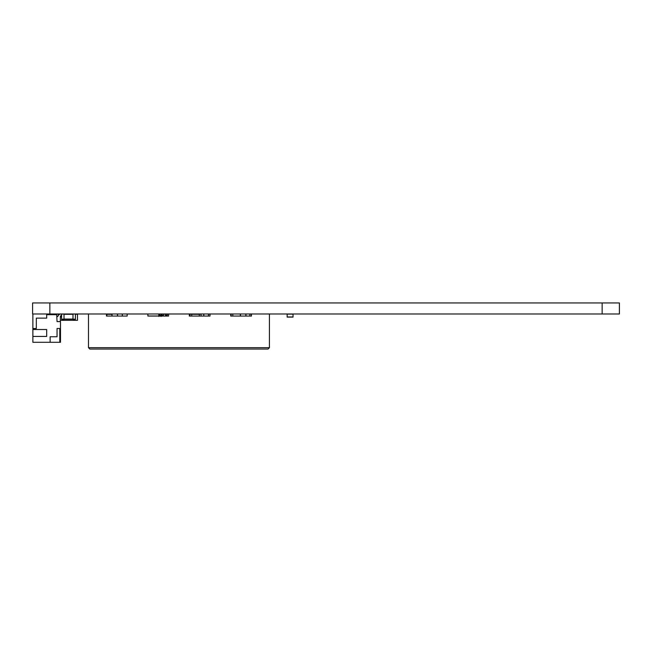 <?xml version="1.0" encoding="UTF-8"?>
<svg xmlns="http://www.w3.org/2000/svg" width="652" height="652" viewBox="0 0 652 652"><rect width="100%" height="100%" fill="white"/><g stroke="black" fill="none" stroke-linecap="round" stroke-linejoin="round"><path stroke-width="0.98" d="M49.862 313.987L619.4 313.987L619.4 302.944L32.6 302.944L32.6 313.987L49.862 313.987L49.862 302.944M619.4 313.987L619.4 302.944M75.404 314.264L77.474 314.264L75.404 314.125L75.404 319.374L72.983 319.374L72.983 313.987M64.01 313.987L61.598 314.158L61.598 319.374L64.01 319.374L64.01 314.158L75.404 313.987M72.983 319.235L64.01 319.235M166.871 314.125L167.181 316.057L167.36 313.987M122.315 316.057L122.315 314.158L122.315 316.057L117.547 316.057L117.376 313.987M111.957 314.158L111.957 316.057L112.128 313.987M117.547 314.158L117.547 316.057M163.424 314.125L165.494 314.125M201.044 316.057L201.044 314.158L191.729 314.125L190.001 314.158L190.001 316.057M191.729 313.987L191.729 316.057M189.308 314.125L190.001 313.987M199.316 313.987L199.316 316.057M203.84 314.158L203.84 316.057L203.668 313.987M230.735 314.125L232.805 313.987M232.805 314.158L232.805 316.057L240.36 316.057L240.531 313.987M231.077 316.057L231.077 313.987M245.78 313.987L245.951 316.057L245.951 314.158L245.951 316.057L249.887 316.057L249.887 313.987M245.951 314.158L245.951 316.057M240.36 314.158L240.36 316.057M61.598 315.372A1.377 1.377 0 0 0 60.351 316.75A1.377 1.377 0 0 1 61.598 315.372A1.377 1.377 0 0 0 60.351 316.75A1.377 1.377 0 0 1 61.598 315.372A1.377 1.377 0 0 0 60.351 316.75A1.377 1.377 0 0 1 61.598 315.372A1.377 1.377 0 0 0 60.351 316.75L60.351 321.583M61.158 313.987A3.456 3.456 0 0 0 58.036 315.959L57.042 316.611M32.877 313.987L32.877 329.521L46.683 329.521L46.683 336.424L32.877 336.424L32.877 342.292L50.139 342.292L50.139 336.766L57.042 336.766L57.042 328.486L60.489 328.486L60.489 321.583L57.042 321.583L56.691 314.68L46.683 314.68L46.683 313.987M32.877 328.486L36.325 328.486L36.325 318.127L46.683 318.127L46.683 314.68M57.726 316.611L58.036 315.959L57.726 316.611M60.489 328.486L60.489 342.292L50.139 342.292M32.877 336.424L32.877 329.521M59.797 342.292L59.797 328.486M210.017 314.125L208.469 314.125L208.469 316.057L203.84 316.057M287.165 314.125L293.033 314.125L293.033 317.092L287.165 317.092L287.165 313.987M52.69 314.68L52.69 314.125L52.217 314.68M52.217 314.125L52.005 314.68M52.005 314.125L50.546 314.125L50.546 314.68M51.158 314.125L51.158 314.68M60.188 314.125L58.305 314.125L58.305 315.495M52.69 314.125L58.305 314.125M50.954 314.125L50.954 314.68M54.393 314.125L54.393 314.68M56.602 314.125L56.602 314.68M60.359 316.611L61.598 316.611M60.514 316.106L60.514 316.611M60.351 316.953L61.598 316.953M54.866 314.125L54.866 314.68M56.129 314.125L56.129 314.68M55.917 314.125L55.917 314.68M55.07 314.125L55.07 314.68M58.778 314.125L58.778 314.94M58.982 314.125L58.982 314.753M111.957 314.329L106.814 314.329L106.814 316.057L106.814 313.987M49.862 314.68L50.546 314.264M60.351 320.336L77.474 320.336L77.474 314.264M77.474 315.503L77.474 314.125M49.788 314.68L49.788 314.125L50.546 314.125M147.89 315.992L160.319 315.992L160.319 315.16L158.795 315.16L158.795 313.987L158.795 315.16L159.626 315.16L159.626 313.987M160.319 315.16L161.696 315.16L161.696 313.987M161.525 315.992L161.003 316.505L161.525 315.992M158.933 316.505L158.949 315.992M160.319 315.992L161.696 315.992L161.696 315.16M163.424 314.199L165.494 314.199M162.038 313.987L162.038 315.372L163.424 315.372L163.424 313.987M165.494 313.987L165.494 315.372L166.871 315.372L166.871 313.987M88.485 313.987L88.485 347.679L89.862 349.056L268.045 349.056L269.423 347.679L268.045 349.056M269.423 313.987L269.423 347.679L88.485 347.679L89.862 349.056M251.444 313.987L251.444 316.057L230.735 316.057L230.735 313.987M210.017 313.987L210.017 316.057L189.308 316.057L189.308 313.987M168.599 313.987L168.599 316.057L147.89 316.057L147.89 313.987M127.181 313.987L127.181 316.057L106.472 316.057L106.472 313.987M111.957 316.057L106.472 316.057M602.138 313.987L602.138 302.944M75.404 319.203L72.983 319.203M72.983 314.297L64.01 314.297M72.983 319.064L64.01 319.064M64.01 319.203L61.598 319.203M199.316 314.297L191.729 314.297M249.887 314.125L251.444 314.125M287.165 316.953L293.033 316.953M161.492 313.987L161.492 315.16"/></g></svg>
